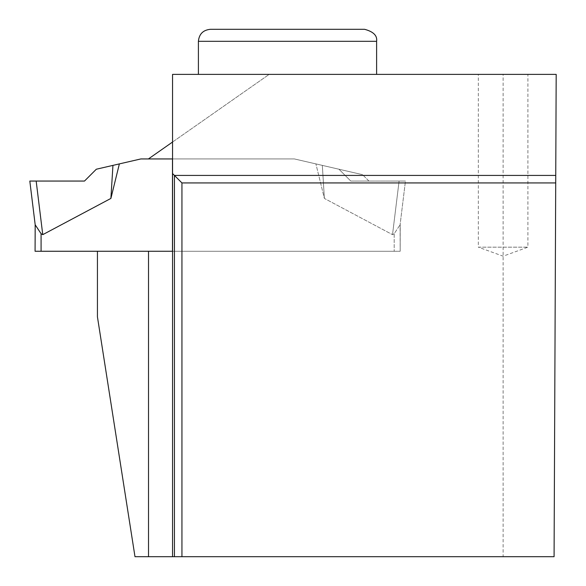 <?xml version="1.0" encoding="UTF-8"?>
<svg xmlns="http://www.w3.org/2000/svg" width="586" height="586" viewBox="0 0 586 586"><rect width="100%" height="100%" fill="white"/><g stroke="black" fill="none" stroke-linecap="round" stroke-linejoin="round"><path stroke-width="0.44" stroke-dasharray="2.93 2.2" d="M172.482 158.945L294.436 158.945L338.95 169.222L322.329 165.384L324.38 198.427L322.329 165.384L315.898 163.897L324.38 198.427L392.517 234.664L324.38 198.427L315.898 163.897L294.436 158.945L148.405 158.945L294.436 158.945L362.529 174.665L294.436 158.945L140.83 158.945L119.368 163.897L110.893 198.427L42.756 234.664L36.171 181.059L84.487 181.059L96.324 169.222L119.368 163.897M503.125 556.7L554.078 556.7L556.187 74.378L503.125 74.378L503.125 556.7L134.992 556.7L97.43 316.814L97.43 251.255L394.188 251.255L35.072 251.255L35.072 223.889L35.189 224.812L41.086 233.704L41.086 251.255M392.517 234.664L394.188 233.704L392.517 234.664L399.095 181.059L350.787 181.059L338.95 169.222L350.787 181.059L399.095 181.059L392.517 234.664M394.188 251.255L400.194 251.255L394.188 251.255L394.188 233.704L400.084 224.812L394.188 233.704L394.188 251.255M97.43 251.255L400.194 251.255L400.084 224.812L405.453 181.059L400.084 224.812L405.453 181.059L368.924 181.059L362.529 174.665L368.924 181.059L405.453 181.059L400.194 223.889L400.194 251.255L400.194 223.889L400.194 251.255L172.482 251.255M110.893 198.427L112.944 165.384M399.095 181.059L405.453 181.059L399.095 181.059M36.171 181.059L29.813 181.059L36.171 181.059M376.608 74.378L198.405 74.378L376.608 74.378M172.555 142.032L269.179 74.378L172.555 74.378L172.555 556.7M148.405 158.945L269.179 74.378L503.125 74.378M478.33 74.378L527.913 74.378L478.33 74.378L478.33 247.175L527.913 247.175L478.33 247.175L503.125 256.192L527.913 247.175L527.913 74.378M555.711 182.935L181.946 182.935L181.946 556.7M364.587 29.3L210.425 29.3M198.405 41.32L376.608 41.32"/><path stroke-width="0.88" d="M172.555 142.032L148.405 158.945L140.83 158.945L119.368 163.897L110.893 198.427L42.756 234.664L41.086 233.704L42.756 234.664L36.171 181.059L84.487 181.059L96.324 169.222L119.368 163.897M36.171 181.059L84.487 181.059L29.813 181.059L36.171 181.059L29.813 181.059L35.189 224.812L35.072 251.255L97.43 251.255L97.43 316.814L134.992 556.7L172.555 556.7L172.555 74.378L556.187 74.378L555.748 175.426L174.438 175.426L174.438 556.7L181.946 556.7L181.946 182.935L555.711 182.935L554.078 556.7L181.946 556.7M29.813 181.059L35.189 224.812L41.086 233.704L41.086 251.255M110.893 198.427L112.944 165.384M148.405 158.945L172.482 158.945L172.482 251.255L97.43 251.255M174.438 556.7L172.555 556.7M172.555 173.544L181.946 182.935M555.748 175.426L555.711 182.935M376.608 41.32C377.457 35.68 373.45 31.673 364.587 29.3L210.425 29.3C203.122 30.011 199.115 34.017 198.405 41.32L376.608 41.32L376.608 74.378M148.514 251.255L148.514 556.7M198.405 41.32L198.405 74.378"/></g></svg>
